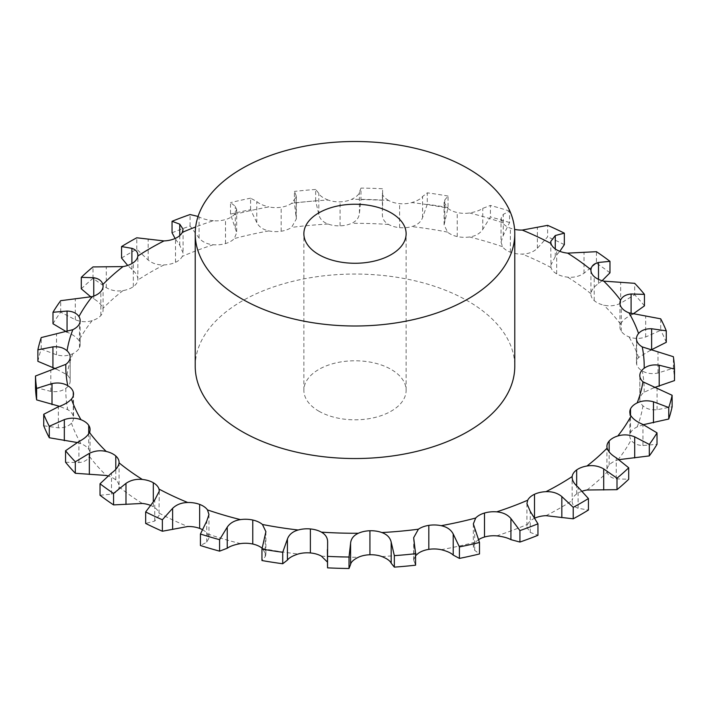 <?xml version="1.0" encoding="UTF-8"?>
<svg xmlns="http://www.w3.org/2000/svg" width="710" height="710" viewBox="0 0 710 710"><rect width="100%" height="100%" fill="white"/><g stroke="black" fill="none" stroke-linecap="round" stroke-linejoin="round"><path stroke-width="0.53" stroke-dasharray="3.55 2.66" d="M534.887 518.105A20.448 11.804 0 0 0 534.506 518.282L534.506 518.282A20.448 11.804 0 0 0 527.707 524.228L526.927 527.352L530.228 532.42L537.958 535.296M582.307 491.151A20.448 11.804 0 0 0 576.671 493.938L576.671 493.938A20.448 11.804 0 0 0 572.162 500.568L572.118 477.368M478.673 539.591A20.448 11.804 0 0 0 475.7 542.032L473.33 547.161L474.688 550.321L479.49 553.951M265.904 531.675L265.904 554.448L262.434 548.484A20.448 11.804 0 0 0 262.096 548.209M208.962 514.528L208.962 538.091L207.489 533.911A20.448 11.804 0 0 0 202.243 529.562M159.297 491.125L158.996 513.073A20.448 11.804 0 0 0 153.307 506.745L153.307 506.745A20.448 11.804 0 0 0 150.183 505.263M100.03 495.252L111.497 494.133C116.138 492.988 118.659 490.566 119.067 486.856A20.448 11.804 0 0 0 119.076 486.421A20.448 11.804 0 0 0 115.783 479.987L115.783 479.987A20.448 11.804 0 0 0 107.876 475.886M65.551 462.219L78.899 462.601C84.233 462.059 87.756 460.009 89.451 456.423A20.448 11.804 0 0 0 90.064 453.548A20.448 11.804 0 0 0 88.714 449.315A20.448 11.804 0 0 0 88.706 449.315A20.448 11.804 0 0 0 81.02 443.741L77.088 442.499M43.727 425.769L58.371 427.846C64.166 427.988 68.524 426.408 71.435 423.107A20.448 11.804 0 0 0 73.529 417.906A20.448 11.804 0 0 0 73.281 416.06A20.448 11.804 0 0 0 73.272 416.06A20.448 11.804 0 0 0 67.761 409.688L59.542 406.333M35.5 387.491L50.8 391.387C56.809 392.239 61.814 391.228 65.817 388.352A20.448 11.804 0 0 0 70.157 381.678L70.157 381.678A20.448 11.804 0 0 0 70.183 381.066A20.448 11.804 0 0 0 67.051 374.782L56.001 368.916M37.878 361.319A319.553 184.493 0 0 1 41.242 349.063L56.534 354.814C62.489 356.393 67.92 356.021 72.837 353.678A20.448 11.804 0 0 0 79.484 347.678L79.484 347.678A20.448 11.804 0 0 0 80.177 344.625A20.448 11.804 0 0 0 78.934 340.56C76.609 337.294 72.651 334.481 67.059 332.138L66.58 331.925M52.984 323.751A319.553 184.493 0 0 1 60.687 312.16L75.304 319.731C80.94 322.02 86.576 322.313 92.193 320.609A20.448 11.804 0 0 0 100.855 315.542A20.448 11.804 0 0 0 100.855 315.533A20.448 11.804 0 0 0 103.083 310.181A20.448 11.804 0 0 0 102.879 308.504C101.823 305.034 98.779 301.803 93.764 298.812L90.933 296.966M81.295 288.819A319.553 184.493 0 0 1 93.001 278.409L106.296 287.674C111.381 290.603 116.955 291.579 123.034 290.585A20.448 11.804 0 0 0 133.329 286.662L133.329 286.662A20.448 11.804 0 0 0 137.838 280.033L137.882 255.236M121.57 258.041A319.553 184.493 0 0 1 136.773 249.263L148.168 260.029C152.464 263.534 157.744 265.158 164.01 264.919A20.448 11.804 0 0 0 175.494 262.318L175.494 262.318A20.448 11.804 0 0 0 182.292 256.372L183.073 253.035L179.772 245.252L175.113 238.489M172.042 232.773A319.553 184.493 0 0 1 190.076 226.011L199.075 238.019C202.403 241.977 207.151 244.222 213.328 244.737A20.448 11.804 0 0 0 225.505 243.565L225.505 243.565A20.448 11.804 0 0 0 234.3 238.569L236.67 232.658L230.51 214.118L230.51 202.643L235.312 206.273L236.67 209.432L234.3 214.562A20.448 11.804 0 0 1 225.505 219.567L225.505 219.567A20.448 11.804 0 0 1 213.328 220.73A289.201 166.965 0 0 0 195.658 226.96M230.51 214.118A319.553 184.493 0 0 1 250.586 209.672L256.789 222.594C259.008 226.898 263.028 229.667 268.85 230.91A20.448 11.804 0 0 0 281.169 231.229A20.448 11.804 0 0 0 281.178 231.229A20.448 11.804 0 0 0 291.579 227.395L296.327 218.92L294.419 202.891L294.419 191.407L296.079 195.436L296.327 196.723L291.579 203.388A20.448 11.804 0 0 1 281.178 207.222A20.448 11.804 0 0 0 281.178 207.222A20.448 11.804 0 0 1 268.85 206.912A289.201 166.965 0 0 0 234.3 214.562M294.419 202.891A319.553 184.493 0 0 1 315.657 200.948L318.808 214.438C319.811 218.937 322.917 222.141 328.127 224.049A20.448 11.804 0 0 0 340.072 225.842L340.072 225.842A20.448 11.804 0 0 0 351.627 223.339C356.447 221.129 359.047 217.748 359.42 213.204L360.982 199.572L360.982 188.097L359.42 192.135C359.047 194.531 356.447 196.927 351.627 199.341A20.448 11.804 0 0 1 340.072 201.844L340.072 201.844A20.448 11.804 0 0 1 328.127 200.051A289.201 166.965 0 0 0 291.579 203.388M388.583 200.46C384.208 197.77 382.149 195.232 382.397 192.827L382.397 213.905C382.149 218.449 384.208 221.964 388.583 224.458A20.448 11.804 0 0 0 399.615 227.644A20.448 11.804 0 0 0 399.623 227.644A20.448 11.804 0 0 0 411.827 226.588C417.373 224.999 420.959 221.999 422.574 217.579L427.278 204.32L427.278 192.845L422.574 196.501C420.959 198.773 417.373 200.806 411.827 202.581A20.448 11.804 0 0 1 399.623 203.646A20.448 11.804 0 0 1 399.615 203.646A20.448 11.804 0 0 1 388.583 200.46A289.201 166.965 0 0 0 351.627 199.341M444.096 224.919L448.045 207.533L448.045 196.058L444.797 199.936L444.096 202.146L444.096 224.919L447.566 232.117A20.448 11.804 0 0 0 457.213 236.554A20.448 11.804 0 0 0 457.222 236.554A20.448 11.804 0 0 0 469.541 236.98C475.567 236.102 479.978 233.581 482.764 229.428L490.415 216.923L490.415 205.447L482.764 208.349C479.978 210.364 475.567 211.908 469.541 212.982A20.448 11.804 0 0 1 457.222 212.556A20.448 11.804 0 0 1 457.213 212.556A20.448 11.804 0 0 1 447.566 208.11A289.201 166.965 0 0 0 411.827 202.581M501.038 242.066L503.266 235.463L509.576 222.558L509.576 211.083L503.266 214.385L501.038 218.502L501.038 242.066L502.511 246.681A20.448 11.804 0 0 0 510.348 252.183A20.448 11.804 0 0 0 510.357 252.192A20.448 11.804 0 0 0 522.249 254.082C528.497 253.94 533.547 251.997 537.381 248.252L547.632 236.829L547.632 225.354M550.703 241.533L551.004 267.528A20.448 11.804 0 0 0 556.693 273.856L556.693 273.856A20.448 11.804 0 0 0 567.645 277.14C573.849 277.752 579.307 276.447 584.019 273.217L596.435 263.17L596.435 251.695M602.124 280.707L598.503 283.538C593.862 286.822 591.341 290.221 590.933 293.736A20.448 11.804 0 0 0 590.924 294.18A20.448 11.804 0 0 0 594.217 300.605L594.217 300.605A20.448 11.804 0 0 0 603.748 305.131C609.633 306.48 615.259 305.85 620.655 303.232L634.687 294.792L634.687 283.317M632.912 314.095L631.101 315.071C625.767 317.752 622.244 320.787 620.549 324.168A20.448 11.804 0 0 0 619.936 327.053A20.448 11.804 0 0 0 621.285 331.286A20.448 11.804 0 0 0 621.294 331.286A20.448 11.804 0 0 0 628.98 336.851C634.278 338.883 639.843 338.927 645.674 336.993L660.708 330.319L660.708 318.834M650.458 350.261L638.565 357.494A20.448 11.804 0 0 0 636.471 362.695A20.448 11.804 0 0 0 636.719 364.532A20.448 11.804 0 0 0 636.728 364.541A20.448 11.804 0 0 0 642.239 370.913C646.73 373.531 651.975 374.232 657.992 373.016L673.373 368.188L673.373 356.704M653.999 387.678L644.183 392.248A20.448 11.804 0 0 0 639.843 398.913A20.448 11.804 0 0 0 639.843 398.922A20.448 11.804 0 0 0 639.816 399.535A20.448 11.804 0 0 0 642.949 405.809C646.428 408.916 651.132 410.22 657.069 409.732L672.121 406.75M643.42 424.669L637.163 426.914A20.448 11.804 0 0 0 630.515 432.923L630.515 432.923A20.448 11.804 0 0 0 629.823 435.976A20.448 11.804 0 0 0 631.066 440.04C633.391 443.493 637.349 445.33 642.941 445.534L657.016 444.318M619.067 459.627L617.807 459.982A20.448 11.804 0 0 0 609.144 465.059L609.144 465.059A20.448 11.804 0 0 0 606.917 470.419A20.448 11.804 0 0 0 607.121 472.088C608.177 475.753 611.221 478.007 616.236 478.859L628.705 479.259M318.843 411.17A51.129 29.518 0 0 0 374.569 417.569A51.129 29.518 0 0 0 406.129 390.296A51.129 29.518 0 0 0 355 360.778A51.129 29.518 0 0 0 303.871 390.296A51.129 29.518 0 0 0 318.843 411.17M545.99 515.673A289.201 166.965 0 0 0 559.498 508.36A289.201 166.965 0 0 0 572.162 500.568C571.914 504.278 573.893 506.842 578.1 508.253L588.43 510.028M501.038 218.502L502.511 222.683A20.448 11.804 0 0 0 510.348 228.185A20.448 11.804 0 0 0 510.357 228.185A20.448 11.804 0 0 0 514.599 229.401M195.223 366.298A159.777 92.247 180 0 1 355 274.051A159.777 92.247 180 0 1 514.777 366.298M674.5 380.587A319.553 184.493 0 0 0 673.373 368.188M415.581 555.699L413.673 559.87L415.581 565.187M666.273 342.309A319.553 184.493 0 0 0 660.708 330.319M327.39 562.036L327.39 566.403M644.449 305.859A319.553 184.493 0 0 0 634.687 294.792M265.904 554.448L265.203 556.658L261.954 560.536M609.97 272.817A319.553 184.493 0 0 0 596.435 263.17M550.703 265.469L555.264 256.612L559.817 251.331M208.962 538.091L206.734 542.209L200.424 545.511M564.343 244.648A319.553 184.493 0 0 0 547.632 236.829M159.297 515.061L154.736 521.06L145.656 523.43M509.576 222.558A319.553 184.493 0 0 0 490.415 216.923M444.096 202.146L447.566 208.11M448.045 207.533A319.553 184.493 0 0 0 427.278 204.32M382.45 200.229A319.553 184.493 0 0 0 360.982 199.572M315.657 200.948L315.657 189.463L318.808 193.36C319.811 195.72 322.917 197.948 328.127 200.051M250.586 209.672L250.586 198.188L256.789 201.516C259.008 203.681 263.028 205.474 268.85 206.912M198.063 216.435L199.075 216.94C202.403 218.76 207.151 220.029 213.328 220.73M164.01 264.919A289.201 166.965 0 0 0 137.838 280.033C138.086 276.51 136.107 272.977 131.9 269.418L127.693 265.442M509.576 211.083A319.553 184.493 0 0 0 490.415 205.447M448.045 196.058A319.553 184.493 0 0 0 427.278 192.845M382.45 188.745A319.553 184.493 0 0 0 360.982 188.097M315.657 189.463A319.553 184.493 0 0 0 294.419 191.407M250.586 198.188A319.553 184.493 0 0 0 230.51 202.643M190.076 226.011L190.076 214.535M41.242 349.063L41.242 337.578M136.773 249.263L136.773 237.788M60.687 312.16L60.687 300.685M93.001 278.409L93.001 266.924M534.506 518.282L534.506 517.466M496.672 535.864A289.201 166.965 0 0 0 527.707 524.228M441.15 549.682A289.201 166.965 0 0 0 475.7 542.032M381.873 556.542A289.201 166.965 0 0 0 418.421 553.205M321.417 556.134A289.201 166.965 0 0 0 358.373 557.252M262.434 548.484A289.201 166.965 0 0 0 298.173 554.013M207.489 533.911A289.201 166.965 0 0 0 240.459 543.611M158.996 513.073A289.201 166.965 0 0 0 187.751 526.518M119.067 486.856A289.201 166.965 0 0 0 142.355 503.461M89.451 456.423A289.201 166.965 0 0 0 106.251 475.46M71.435 423.107A289.201 166.965 0 0 0 81.02 443.741M65.817 388.352A289.201 166.965 0 0 0 67.761 409.688M72.837 353.678A289.201 166.965 0 0 0 67.051 374.782M92.193 320.609A289.201 166.965 0 0 0 78.934 340.56M123.034 290.585A289.201 166.965 0 0 0 102.879 308.504M213.328 244.737A289.201 166.965 0 0 0 182.292 256.372M268.85 230.91A289.201 166.965 0 0 0 234.3 238.569M328.127 224.049A289.201 166.965 0 0 0 291.579 227.395M388.583 224.458A289.201 166.965 0 0 0 351.627 223.339M447.566 232.117A289.201 166.965 0 0 0 411.827 226.588M502.511 246.681A289.201 166.965 0 0 0 469.541 236.98M551.004 267.528A289.201 166.965 0 0 0 522.249 254.082M590.933 293.736A289.201 166.965 0 0 0 567.645 277.14M620.549 324.168A289.201 166.965 0 0 0 603.748 305.131M638.565 357.494A289.201 166.965 0 0 0 628.98 336.851M644.183 392.248A289.201 166.965 0 0 0 642.239 370.913M637.163 426.914A289.201 166.965 0 0 0 642.949 405.809M617.807 459.982A289.201 166.965 0 0 0 631.066 440.04M586.966 490.006A289.201 166.965 0 0 0 607.121 472.088M578.1 508.253L578.1 487.175M502.511 222.683A289.201 166.965 0 0 0 469.541 212.982M530.228 532.42L530.228 511.342M576.671 493.938L576.671 485.862M616.236 478.859L616.236 457.781M609.144 465.059L609.144 451.933M642.941 445.534L642.941 424.456M630.515 432.923L630.515 415.022M657.069 409.732L657.069 388.654M639.843 398.922L639.843 376.149M474.688 550.321L474.688 529.243M657.992 373.016L657.992 351.938M636.728 364.541L636.728 340.534M413.921 561.157L413.921 540.079M645.674 336.993L645.674 315.914M621.294 331.286L621.294 307.279M631.101 315.071L631.101 313.58M327.603 563.767L327.603 542.688M620.655 303.232L620.655 282.154M594.217 300.605L594.217 276.607M598.503 283.538L598.503 279.349M265.203 556.658L265.203 535.58M584.019 273.217L584.019 252.139M556.693 273.856L556.693 249.849M555.264 256.612L555.264 248.935M206.734 542.209L206.734 521.131M537.381 248.252L537.381 227.173M510.357 252.192L510.357 228.185M503.266 235.463L503.266 214.385M154.736 521.06L154.736 499.982M153.307 506.745L153.307 501.509M482.764 229.428L482.764 208.349M457.222 236.554L457.222 212.556M444.797 221.014L444.797 199.936M111.497 494.133L111.497 473.055M115.783 479.987L115.783 469.337M422.574 217.579L422.574 196.501M399.623 227.644L399.623 203.646M78.899 462.601L78.899 441.522M88.706 449.315L88.706 433.792M359.42 213.204L359.42 192.135M340.072 225.842L340.072 201.844M318.808 214.438L318.808 193.36M58.371 427.846L58.371 406.768M73.272 416.06L73.272 395.745M296.079 216.514L296.079 195.436M281.178 231.229L281.178 207.222M256.789 222.594L256.789 201.516M50.8 391.387L50.8 370.309M70.157 381.678L70.157 357.671M235.312 227.351L235.312 206.273M225.505 243.565L225.505 219.567M199.075 238.019L199.075 216.94M56.534 354.814L56.534 333.744M79.484 347.678L79.484 323.671M179.772 245.252L179.772 235.569M175.494 262.318L175.494 238.311M148.168 260.029L148.168 238.951M75.304 319.731L75.304 298.653M100.855 315.533L100.855 291.535M131.9 269.418L131.9 263.579M133.329 286.662L133.329 262.656M106.296 287.674L106.296 266.596M93.764 298.812L93.764 296.07M526.927 503.559L526.927 527.352M606.917 446.412L606.917 470.419M629.823 411.969L629.823 435.976M639.816 375.528L639.816 399.535M473.33 523.927L473.33 547.161M636.471 338.688L636.471 362.695M413.673 537.674L413.673 559.87M619.936 303.046L619.936 327.053M327.63 541.872L327.63 563.349M590.924 270.173L590.924 294.18M119.076 462.414L119.076 486.421M90.064 429.541L90.064 453.548M73.529 393.899L73.529 417.906M296.327 196.723L296.327 218.92M236.67 209.432L236.67 232.658M70.183 357.059L70.183 381.066M183.073 229.241L183.073 253.035M80.177 320.618L80.177 344.625M103.083 286.174L103.083 310.181M406.129 390.296L406.129 233.75M303.871 390.296L303.871 233.75M382.61 190.191L382.61 207.054"/><path stroke-width="1.06" d="M534.887 518.105A20.448 11.804 0 0 1 545.99 515.673L573.227 518.806L573.227 507.33L561.832 496.565C557.536 493.059 552.256 491.435 545.99 491.675A20.448 11.804 0 0 0 534.506 494.275L534.506 494.275A20.448 11.804 0 0 0 527.707 500.222L526.927 503.559L530.228 511.342L537.958 523.82A319.553 184.493 0 0 1 519.924 530.583L510.925 518.575C507.597 514.617 502.849 512.371 496.672 511.857A20.448 11.804 0 0 0 484.495 513.028A20.448 11.804 0 0 0 475.7 518.025L473.33 523.927L479.49 542.476A319.553 184.493 0 0 1 459.414 546.922L453.211 534C450.992 529.696 446.972 526.927 441.15 525.684A20.448 11.804 0 0 0 428.831 525.365A20.448 11.804 0 0 0 418.421 529.198L413.673 537.674L415.581 553.702A319.553 184.493 0 0 1 394.343 555.646L391.192 542.156C390.189 537.656 387.083 534.452 381.873 532.544A20.448 11.804 0 0 0 369.928 530.752A20.448 11.804 0 0 0 358.373 533.254C353.553 535.464 350.953 538.846 350.58 543.381L349.018 557.022A319.553 184.493 0 0 1 327.55 556.365L327.63 541.872M573.227 518.806A319.553 184.493 0 0 0 580.957 514.493A319.553 184.493 0 0 0 588.43 510.028L588.43 498.553L578.1 487.175C573.893 483.616 571.914 480.084 572.162 476.561L572.118 477.368M573.227 507.33A319.553 184.493 0 0 0 580.957 503.017A319.553 184.493 0 0 0 588.43 498.553M616.999 489.669L616.999 478.185A319.553 184.493 0 0 0 628.705 467.775L628.705 479.259A319.553 184.493 0 0 1 616.999 489.669L586.966 490.006A20.448 11.804 0 0 0 582.307 491.151M537.958 523.82L537.958 535.296A319.553 184.493 0 0 1 519.924 542.058L510.925 539.653C507.597 537.834 502.849 536.565 496.672 535.864A20.448 11.804 0 0 0 484.495 537.026L484.495 537.026A20.448 11.804 0 0 0 478.673 539.591M479.49 542.476L479.49 553.951A319.553 184.493 0 0 1 459.414 558.406L453.211 555.078C450.992 552.913 446.972 551.12 441.15 549.682A20.448 11.804 0 0 0 428.831 549.362A20.448 11.804 0 0 0 428.822 549.371A20.448 11.804 0 0 0 418.421 553.205L415.581 555.699M415.581 553.702L415.581 565.187A319.553 184.493 0 0 1 394.343 567.13L391.192 563.234C390.189 560.873 387.083 558.646 381.873 556.542A20.448 11.804 0 0 0 369.928 554.75L369.928 554.75A20.448 11.804 0 0 0 358.373 557.252C353.553 559.666 350.953 562.063 350.58 564.459L349.018 568.497L349.018 557.022M327.39 562.036L321.417 556.134A20.448 11.804 0 0 0 310.385 552.948A20.448 11.804 0 0 0 310.377 552.948A20.448 11.804 0 0 0 298.173 554.013C292.627 555.788 289.041 557.82 287.426 560.092L282.722 563.749L282.722 552.273L287.426 539.014C289.041 534.595 292.627 531.595 298.173 530.006A20.448 11.804 0 0 1 310.377 528.95A20.448 11.804 0 0 1 310.385 528.95A20.448 11.804 0 0 1 321.417 532.136A289.201 166.965 0 0 0 358.373 533.254M262.096 548.209A20.448 11.804 0 0 0 252.787 544.038A20.448 11.804 0 0 0 252.778 544.038A20.448 11.804 0 0 0 240.459 543.611C234.433 544.685 230.022 546.23 227.236 548.244L219.585 551.146L219.585 539.671L227.236 527.166C230.022 523.013 234.433 520.492 240.459 519.614A20.448 11.804 0 0 1 252.778 520.039A20.448 11.804 0 0 1 252.787 520.039A20.448 11.804 0 0 1 262.434 524.477A289.201 166.965 0 0 0 298.173 530.006M202.243 529.562A20.448 11.804 0 0 0 199.652 528.409A20.448 11.804 0 0 0 199.643 528.409A20.448 11.804 0 0 0 187.751 526.518L162.368 531.24L162.368 519.764L172.619 508.342C176.453 504.597 181.503 502.653 187.751 502.511A20.448 11.804 0 0 1 199.643 504.402A20.448 11.804 0 0 0 199.643 504.402A20.448 11.804 0 0 1 207.489 509.913A289.201 166.965 0 0 0 240.459 519.614M150.183 505.263A20.448 11.804 0 0 0 142.355 503.461L113.564 504.899L113.564 493.423L125.981 483.377C130.693 480.146 136.151 478.842 142.355 479.454A20.448 11.804 0 0 1 153.307 482.738L153.307 482.738A20.448 11.804 0 0 1 158.996 489.066A289.201 166.965 0 0 0 187.751 502.511M107.876 475.886A20.448 11.804 0 0 0 106.251 475.46L75.313 473.277L75.313 461.802L89.345 453.362C94.741 450.743 100.367 450.113 106.251 451.462A20.448 11.804 0 0 1 115.783 455.98A20.448 11.804 0 0 0 115.783 455.98A20.448 11.804 0 0 1 119.076 462.414A20.448 11.804 0 0 1 119.067 462.849A289.201 166.965 0 0 0 142.355 479.454M616.999 478.185L603.704 468.919C598.619 465.991 593.045 465.014 586.966 466.009A20.448 11.804 0 0 0 576.671 469.931L576.671 469.931A20.448 11.804 0 0 0 572.162 476.561A289.201 166.965 0 0 1 559.498 484.362A289.201 166.965 0 0 1 545.99 491.675M619.067 459.627L649.313 455.909L649.313 444.433L634.696 436.863C629.06 434.573 623.424 434.28 617.807 435.984A20.448 11.804 0 0 0 609.144 441.052A20.448 11.804 0 0 0 609.144 441.061A20.448 11.804 0 0 0 606.917 446.412A20.448 11.804 0 0 0 607.121 448.09C608.177 451.56 611.221 454.791 616.236 457.781L628.705 467.775M643.42 424.669L668.758 419.015L668.758 407.531L653.466 401.771C647.511 400.2 642.08 400.573 637.163 402.916A20.448 11.804 0 0 0 630.515 408.916L630.515 408.916A20.448 11.804 0 0 0 629.823 411.969A20.448 11.804 0 0 0 631.066 416.033C633.391 419.299 637.349 422.113 642.941 424.456L657.016 432.843A319.553 184.493 0 0 1 649.313 444.433M653.999 387.678L674.5 380.587L674.5 369.102L659.199 365.206C653.191 364.354 648.186 365.366 644.183 368.241A20.448 11.804 0 0 0 639.843 374.915L639.843 374.915A20.448 11.804 0 0 0 639.816 375.528A20.448 11.804 0 0 0 642.949 381.811L672.121 395.275A319.553 184.493 0 0 1 668.758 407.531M650.458 350.261L666.273 342.309L666.273 330.825L651.629 328.748C645.834 328.606 641.476 330.185 638.565 333.487A20.448 11.804 0 0 0 636.471 338.688A20.448 11.804 0 0 0 636.719 340.534A20.448 11.804 0 0 0 636.728 340.534A20.448 11.804 0 0 0 642.239 346.906L673.373 356.704A319.553 184.493 0 0 1 674.5 369.102M632.912 314.095L644.449 305.859L644.449 294.375L631.101 293.993C625.767 294.535 622.244 296.585 620.549 300.17A20.448 11.804 0 0 0 619.936 303.046A20.448 11.804 0 0 0 621.285 307.279A20.448 11.804 0 0 0 621.294 307.279A20.448 11.804 0 0 0 628.98 312.853L660.708 318.834A319.553 184.493 0 0 1 666.273 330.825M602.124 280.707L609.97 272.817L609.97 261.342L598.503 262.46C593.862 263.605 591.341 266.028 590.933 269.738A20.448 11.804 0 0 0 590.924 270.173A20.448 11.804 0 0 0 594.217 276.598A20.448 11.804 0 0 0 594.217 276.607A20.448 11.804 0 0 0 603.748 281.133L634.687 283.317A319.553 184.493 0 0 1 644.449 294.375M559.817 251.331L564.343 244.648L564.343 233.164L555.264 235.534L550.703 241.533L551.004 243.521A20.448 11.804 0 0 0 556.693 249.849L556.693 249.849A20.448 11.804 0 0 0 567.645 253.133L596.435 251.695A319.553 184.493 0 0 1 609.97 261.342M514.599 229.401A20.448 11.804 0 0 0 522.249 230.076L547.632 225.354A319.553 184.493 0 0 1 564.343 233.164M127.693 265.442L121.57 258.041L121.57 246.565A319.553 184.493 0 0 1 136.773 237.788L164.01 240.921A20.448 11.804 0 0 0 175.494 238.311L175.494 238.311A20.448 11.804 0 0 0 182.292 232.365L183.073 229.241L179.772 224.174L172.042 221.298A319.553 184.493 0 0 1 190.076 214.535L198.063 216.435M90.933 296.966L81.295 288.819L81.295 277.335A319.553 184.493 0 0 1 93.001 266.924L123.034 266.587A20.448 11.804 0 0 0 133.329 262.656L133.329 262.656A20.448 11.804 0 0 0 137.838 256.026C138.086 252.316 136.107 249.751 131.9 248.34L121.57 246.565M67.059 332.138L52.984 323.751L52.984 312.276A319.553 184.493 0 0 1 60.687 300.685L92.193 296.611A20.448 11.804 0 0 0 100.855 291.535L100.855 291.535A20.448 11.804 0 0 0 103.083 286.174A20.448 11.804 0 0 0 102.879 284.506C101.823 280.84 98.779 278.586 93.764 277.734L81.295 277.335M56.001 368.916L37.878 361.319L37.878 349.844A319.553 184.493 0 0 1 41.242 337.578L72.837 329.68A20.448 11.804 0 0 0 79.484 323.671L79.484 323.671A20.448 11.804 0 0 0 80.177 320.618A20.448 11.804 0 0 0 78.934 316.553C76.609 313.101 72.651 311.264 67.059 311.06L52.984 312.276M59.542 406.333L36.627 399.89A319.553 184.493 0 0 1 35.5 387.491L35.5 376.007L65.817 364.345A20.448 11.804 0 0 0 70.157 357.68A20.448 11.804 0 0 0 70.157 357.671A20.448 11.804 0 0 0 70.183 357.059A20.448 11.804 0 0 0 67.051 350.784C63.572 347.678 58.868 346.365 52.93 346.862L37.878 349.844M77.088 442.499L49.292 437.759A319.553 184.493 0 0 1 43.727 425.769L43.727 414.285L58.371 406.768C64.166 404.762 68.524 402.206 71.435 399.1A20.448 11.804 0 0 0 73.529 393.899A20.448 11.804 0 0 0 73.281 392.053A20.448 11.804 0 0 0 73.272 392.053A20.448 11.804 0 0 0 67.761 385.681C63.27 383.063 58.025 382.362 52.008 383.577L36.627 388.405A319.553 184.493 0 0 1 35.5 376.007M75.313 473.277A319.553 184.493 0 0 1 65.551 462.219L65.551 450.735L78.899 441.522C84.233 438.842 87.756 435.807 89.451 432.425A20.448 11.804 0 0 0 90.064 429.541A20.448 11.804 0 0 0 88.714 425.308A20.448 11.804 0 0 0 88.706 425.308A20.448 11.804 0 0 0 81.02 419.743C75.721 417.711 70.157 417.666 64.326 419.601L49.292 426.275A319.553 184.493 0 0 1 43.727 414.285M369.928 530.752L369.928 554.75M428.831 525.365A20.448 11.804 0 0 0 428.822 525.365L428.822 549.371M484.495 513.028L484.495 537.026M514.777 233.75L514.777 366.298A159.777 92.247 180 0 1 416.149 451.516A159.777 92.247 180 0 1 242.021 431.52A159.777 92.247 180 0 1 195.223 366.298L195.223 233.75A159.777 92.247 0 0 0 242.021 298.981A159.777 92.247 0 0 0 416.149 318.976A159.777 92.247 0 0 0 514.777 233.75A159.777 92.247 0 0 0 355 141.503A159.777 92.247 0 0 0 195.223 233.75M649.313 455.909A319.553 184.493 0 0 0 657.016 444.318L657.016 432.843M668.758 419.015A319.553 184.493 0 0 0 672.121 406.75L672.121 395.275M327.39 549.54L327.55 567.849A319.553 184.493 0 0 0 349.018 568.497M327.603 542.688C327.851 538.144 325.792 534.63 321.417 532.136M282.722 552.273A319.553 184.493 0 0 1 261.954 549.061L261.954 560.536A319.553 184.493 0 0 0 282.722 563.749M261.954 549.061L265.904 531.675L262.434 524.477M219.585 539.671A319.553 184.493 0 0 1 200.424 534.026L200.424 545.511A319.553 184.493 0 0 0 219.585 551.146M200.424 534.026L206.734 521.131L208.962 514.528L207.489 509.913M162.368 519.764A319.553 184.493 0 0 1 145.656 511.945L145.656 523.43A319.553 184.493 0 0 0 162.368 531.24M145.656 511.945L154.736 499.982L159.297 491.125L158.996 489.066M113.564 493.423A319.553 184.493 0 0 1 100.03 483.776L100.03 495.252A319.553 184.493 0 0 0 113.564 504.899M100.03 483.776L111.497 473.055C116.138 469.772 118.659 466.372 119.067 462.849M175.113 238.489L172.042 232.773L172.042 221.298M137.882 255.236L137.838 256.026A289.201 166.965 0 0 1 164.01 240.921M318.843 254.624A51.129 29.518 0 0 0 374.569 261.023A51.129 29.518 0 0 0 406.129 233.75A51.129 29.518 0 0 0 355 204.231A51.129 29.518 0 0 0 303.871 233.75A51.129 29.518 0 0 0 318.843 254.624M65.551 450.735A319.553 184.493 0 0 0 75.313 461.802M519.924 542.058L519.924 530.583M459.414 558.406L459.414 546.922M394.343 567.13L394.343 555.646M327.55 567.849L327.55 556.365M49.292 437.759L49.292 426.275M36.627 399.89L36.627 388.405M561.832 517.643L561.832 496.565M534.506 517.466L534.506 494.275M586.966 466.009A289.201 166.965 0 0 0 607.121 448.09M617.807 435.984A289.201 166.965 0 0 0 631.066 416.033M637.163 402.916A289.201 166.965 0 0 0 642.949 381.811M644.183 368.241A289.201 166.965 0 0 0 642.239 346.906M638.565 333.487A289.201 166.965 0 0 0 628.98 312.853M620.549 300.17A289.201 166.965 0 0 0 603.748 281.133M590.933 269.738A289.201 166.965 0 0 0 567.645 253.133M551.004 243.521A289.201 166.965 0 0 0 522.249 230.076M195.658 226.96A289.201 166.965 0 0 0 182.292 232.365M123.034 266.587A289.201 166.965 0 0 0 102.879 284.506M92.193 296.611A289.201 166.965 0 0 0 78.934 316.553M72.837 329.68A289.201 166.965 0 0 0 67.051 350.784M65.817 364.345A289.201 166.965 0 0 0 67.761 385.681M71.435 399.1A289.201 166.965 0 0 0 81.02 419.743M89.451 432.425A289.201 166.965 0 0 0 106.251 451.462M381.873 532.544A289.201 166.965 0 0 0 418.421 529.198M441.15 525.684A289.201 166.965 0 0 0 475.7 518.025M496.672 511.857A289.201 166.965 0 0 0 527.707 500.222M576.671 485.862L576.671 469.931M603.704 489.998L603.704 468.919M609.144 451.933L609.144 441.061M634.696 457.941L634.696 436.863M630.515 415.022L630.515 408.916M653.466 422.849L653.466 401.771M510.925 539.653L510.925 518.575M639.843 376.149L639.843 374.915M659.199 386.284L659.199 365.206M453.211 555.078L453.211 534M651.629 349.826L651.629 328.748M391.192 563.234L391.192 542.156M631.101 313.58L631.101 293.993M350.58 564.459L350.58 543.381M310.377 552.948L310.377 528.95M598.503 279.349L598.503 262.46M287.426 560.092L287.426 539.014M252.778 544.038L252.778 520.039M555.264 248.935L555.264 235.534M227.236 548.244L227.236 527.166M199.643 528.409L199.643 504.402M172.619 529.42L172.619 508.342M153.307 501.509L153.307 482.738M125.981 504.455L125.981 483.377M115.783 469.337L115.783 455.98M89.345 474.44L89.345 453.362M88.706 433.792L88.706 425.308M64.326 440.679L64.326 419.601M73.272 395.745L73.272 392.053M52.008 404.656L52.008 383.577M52.93 367.94L52.93 346.862M179.772 235.569L179.772 224.174M67.059 331.792L67.059 311.06M131.9 263.579L131.9 248.34M93.764 296.07L93.764 277.734"/></g></svg>
